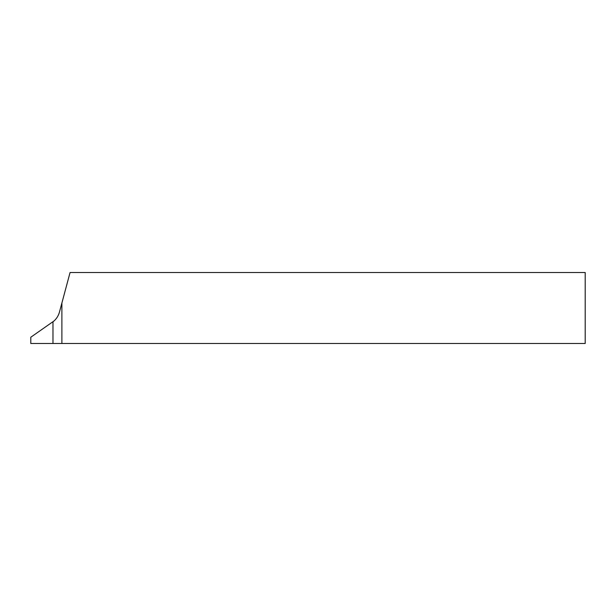 <?xml version="1.0" encoding="UTF-8"?>
<svg xmlns="http://www.w3.org/2000/svg" width="616" height="616" viewBox="0 0 616 616"><rect width="100%" height="100%" fill="white"/><g stroke="black" fill="none" stroke-linecap="round" stroke-linejoin="round"><path stroke-width="0.92" d="M61.893 303.018L59.444 312.135C58.351 316.077 56.195 319.311 52.976 321.837L52.976 343.482L61.893 343.482L61.893 303.018L70.062 272.518L585.2 272.518L585.2 343.482L61.893 343.482M52.976 343.482L30.8 343.482L30.8 337.221L54.039 320.951"/></g></svg>
